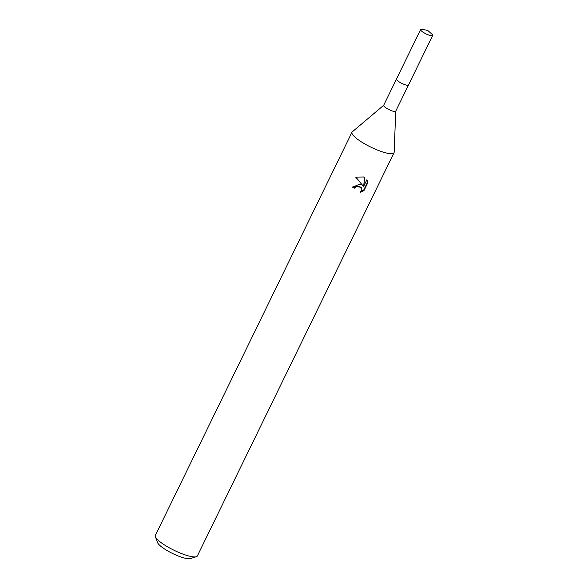 <?xml version="1.0" encoding="UTF-8"?>
<svg xmlns="http://www.w3.org/2000/svg" width="588" height="588" viewBox="0 0 588 588"><rect width="100%" height="100%" fill="white"/><g stroke="black" fill="none" stroke-linecap="round" stroke-linejoin="round"><path stroke-width="0.88" d="M396.488 79.564A6.703 1.47 26 0 0 403.559 84.165A6.703 1.47 26 0 0 408.131 85.245M383.743 105.245A6.703 1.47 26 0 0 383.655 105.355A6.703 1.47 26 0 0 390.763 110.397A6.703 1.47 26 0 0 395.702 111.235L408.462 85.084M383.685 105.296L352.315 131.822A23.38 5.138 26 0 0 351.999 132.219A23.38 5.138 26 0 0 376.783 149.793A23.38 5.138 26 0 0 394.034 152.718A23.38 5.138 26 0 0 394.151 152.226L395.739 111.169M352.763 186.888A21.822 4.8 26 0 0 354.608 187.741L354.865 188.234A23.38 5.138 -154 0 1 352.609 187.197L360.121 183.963L362.583 185.308L355.711 177.128L363.524 176.988L364.788 177.664L363.685 186.3L366.883 179.744L367.882 182.567L367.074 180.068M351.999 132.219L155.342 535.425A23.38 5.138 26 0 0 155.372 536.734A23.38 5.138 26 0 0 180.126 553.007A23.38 5.138 26 0 0 196.326 556.704A23.38 5.138 26 0 0 197.37 555.925L394.034 152.718M367.89 182.567L363.943 190.652L360.422 192.195L361.841 189.512L361.51 187.851L359.062 186.139L355.946 186.903L354.865 188.234M155.372 536.734L157.569 542.621A18.706 4.116 26 0 0 177.37 555.638A18.706 4.116 26 0 0 190.328 558.6L196.326 556.704M354.608 187.741L355.696 186.411L361.26 187.359L361.51 187.851M361.113 191.453L363.678 190.137L367.625 182.052M363.678 190.144L363.943 190.652M355.821 177.076L362.583 185.308M363.685 186.3L364.494 177.488M420.677 30.084A6.703 1.47 26 0 0 426.859 34.258A6.703 1.47 26 0 0 432.658 35.464A6.703 1.47 26 0 0 432.599 34.971A6.703 1.47 26 0 0 431.768 34.016L427.682 30.385L422.302 29.4A6.703 1.47 26 0 0 420.611 29.591A6.703 1.47 26 0 0 420.677 30.084M420.611 29.591L396.444 79.108A6.718 1.477 26 0 0 396.503 79.6A6.718 1.477 26 0 0 402.699 83.79A6.718 1.477 26 0 0 408.52 85.003L432.658 35.464M396.415 79.204L383.655 105.355"/></g></svg>
